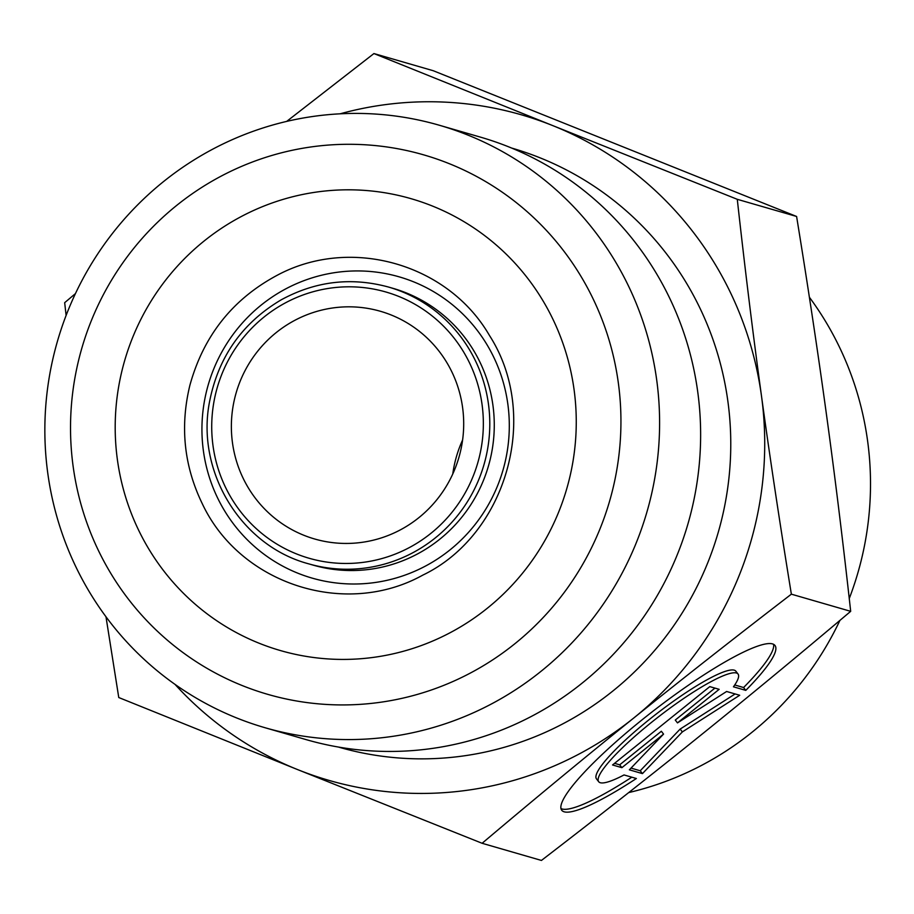 <?xml version="1.0" encoding="UTF-8"?>
<svg xmlns="http://www.w3.org/2000/svg" width="914" height="914" viewBox="0 0 914 914"><rect width="100%" height="100%" fill="white"/><g stroke="black" fill="none" stroke-linecap="round" stroke-linejoin="round"><path stroke-width="1.37" d="M745.778 690.378L733.451 686.802A88.052 14.761 142.3 0 0 738.055 674.052A88.052 14.761 142.3 0 0 659.337 716.188A88.052 14.761 142.3 0 0 598.659 781.687A88.052 14.761 142.3 0 0 624.034 774.946L636.361 778.511A134.758 22.599 -37.7 0 1 561.699 810.227A134.758 22.599 -37.7 0 1 654.55 709.984A134.758 22.599 -37.7 0 1 775.015 645.513A134.758 22.599 -37.7 0 1 745.778 690.378L743.585 687.534A134.758 22.599 142.3 0 0 773.575 644.347M560.933 808.547A134.758 22.599 142.3 0 0 631.825 777.197M598.659 781.687L596.465 778.842A88.052 14.761 -37.7 0 1 657.132 713.343A88.052 14.761 -37.7 0 1 735.861 671.207L738.055 674.052M734.73 684.963L743.585 687.534M614.562 763.339L619.692 764.824L661.359 731.257L663.553 734.102L621.886 767.669L612.54 764.961L709.801 686.62L719.147 689.327L677.48 722.894L726.619 691.487L739.7 695.268L682.347 731.92L642.451 773.61L629.369 769.828L663.553 734.102M621.886 767.669L619.692 764.824M631.014 768.103L640.246 770.765L680.153 729.075L735.119 693.943M642.451 773.61L640.246 770.765M682.347 731.92L680.153 729.075M677.48 722.894L675.275 720.049L714.931 688.105M175.008 684.369A346.417 338.968 -73.9 0 0 297.598 769.588L118.763 697.531L105.978 616.767M66.105 315.467L64.677 302.671L75.451 293.588M286.665 121.413L373.929 53.56L552.764 125.606A346.417 338.968 -73.9 0 0 340.065 113.827M552.764 125.606L737.278 199.309C745.001 269.07 753.067 334.604 761.476 395.911A346.417 338.968 -73.9 0 0 552.764 125.606M761.476 395.911C769.862 457.217 779.825 523.299 791.364 594.169C734.388 637.972 681.901 679.216 633.893 717.901A346.417 338.968 -73.9 0 0 761.476 395.911M633.893 717.901C585.863 756.575 535.273 798.368 482.112 843.279L297.598 769.588A346.417 338.968 -73.9 0 0 633.893 717.901M482.112 843.279L541.431 860.44C598.407 816.636 650.905 775.392 698.902 736.707C746.932 698.033 797.534 656.241 850.683 611.329C842.971 541.568 834.905 476.034 826.485 414.728C818.099 353.421 808.136 287.339 796.597 216.469L737.278 199.309M796.597 216.469L433.247 70.721L373.929 53.56M850.683 611.329L791.364 594.169M452.773 473.978A118.512 115.964 106.1 0 1 462.587 440.022M809.381 297.233A313.593 306.853 106.1 0 1 849.255 598.533M839.909 620.412A313.593 306.853 106.1 0 1 628.706 792.587M363.555 542.116A118.512 115.964 -73.9 0 0 463.375 432.573A118.512 115.964 -73.9 0 0 380.464 311.297A118.512 115.964 -73.9 0 0 236.132 392.906A118.512 115.964 -73.9 0 0 314.599 538.974A118.512 115.964 -73.9 0 0 363.555 542.116M618.31 382.726A280.781 274.737 106.1 0 1 242.313 685.591A280.781 274.737 106.1 0 1 176.551 205.524A280.781 274.737 106.1 0 1 618.31 382.726M656.663 379.71A313.593 306.853 -73.9 0 0 439.371 125.252A313.593 306.853 -73.9 0 0 309.823 116.923A313.593 306.853 -73.9 0 0 45.7 406.799A313.593 306.853 -73.9 0 0 265.083 727.738A313.593 306.853 -73.9 0 0 656.663 379.71M265.083 727.738L306.11 739.609A313.593 306.853 -73.9 0 0 688.025 523.642A313.593 306.853 -73.9 0 0 480.41 137.123L439.371 125.252M366.274 561.916A138.562 135.592 106.1 0 1 221.668 374.649A138.562 135.592 106.1 0 1 454.658 338.843A138.562 135.592 106.1 0 1 366.274 561.916M368.091 567.628A144.035 140.939 -73.9 0 0 489.401 434.493A144.035 140.939 -73.9 0 0 388.644 287.087C351.262 276.873 315.399 281.158 281.032 299.929C241.97 323.156 218.103 357.305 209.42 402.377C196.007 472.104 241.41 545.966 308.589 563.812A144.035 140.939 -73.9 0 0 368.091 567.628M388.644 287.087L393.123 288.378A144.035 140.939 106.1 0 1 493.88 435.784A144.035 140.939 106.1 0 1 372.569 568.931A144.035 140.939 106.1 0 1 313.068 565.103L308.589 563.812M377.528 656.789A235.195 230.145 -73.9 0 0 527.561 278.142A235.195 230.145 -73.9 0 0 132.084 338.911A235.195 230.145 -73.9 0 0 377.528 656.789M376.819 582.252A156.797 153.426 -73.9 0 0 476.845 329.828A156.797 153.426 -73.9 0 0 213.191 370.341A156.797 153.426 -73.9 0 0 376.819 582.252M338.363 747.035A311.765 305.07 -73.9 0 0 718.233 532.382A311.765 305.07 -73.9 0 0 511.646 148.057M202.223 503.58C239.959 584.229 345.195 618.31 422.816 575.112C505.853 535.261 541.351 416.338 489.47 335.484C447.871 263.552 350.382 235.903 277.171 275.285C232.613 299.129 203.514 335.815 189.872 385.342C179.898 426.541 184.011 465.957 202.223 503.58"/></g></svg>
